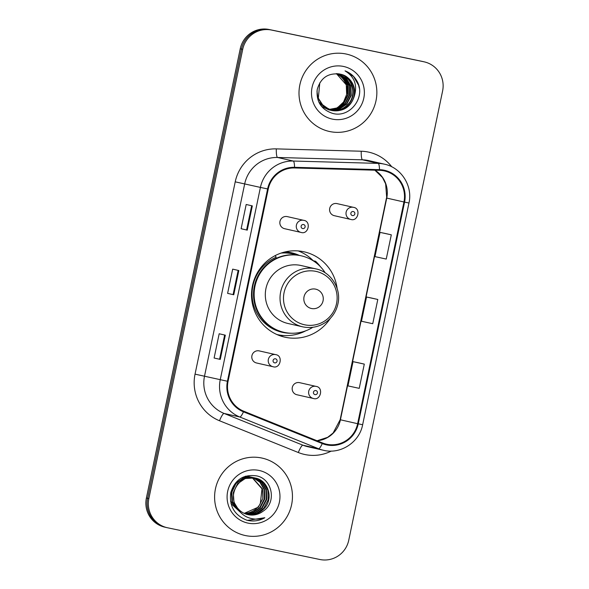 <?xml version="1.0" encoding="UTF-8"?>
<svg xmlns="http://www.w3.org/2000/svg" width="589" height="589" viewBox="0 0 589 589"><rect width="100%" height="100%" fill="white"/><g stroke="black" fill="none" stroke-linecap="round" stroke-linejoin="round"><path stroke-width="0.88" d="M337.122 288.47A43.748 42.945 102.8 0 0 304.182 251.834A43.748 42.945 102.8 0 0 303.445 251.68A43.748 42.945 102.8 0 0 252.534 285.37A43.748 42.945 102.8 0 0 284.818 337.166A43.748 42.945 102.8 0 0 285.555 337.32A43.748 42.945 102.8 0 0 330.348 318.325M275.667 354.63C283.464 355.579 280.327 369.17 273.038 366.726A6.192 6.074 -77.2 0 1 268.363 359.371A6.192 6.074 -77.2 0 1 275.667 354.63L259.234 350.897A6.192 6.074 102.8 0 0 251.93 355.646A6.192 6.074 102.8 0 0 256.598 362.993M303.725 220.338C311.515 221.295 308.378 234.878 301.089 232.434A6.192 6.074 -77.2 0 1 296.414 225.086A6.192 6.074 -77.2 0 1 303.725 220.338L287.292 216.612A6.192 6.074 102.8 0 0 279.981 221.354A6.192 6.074 102.8 0 0 284.656 228.709M296.878 394.74L313.422 398.488A6.192 6.074 -77.2 0 1 308.746 391.14A6.192 6.074 -77.2 0 1 316.05 386.391L299.617 382.666A6.192 6.074 102.8 0 0 292.306 387.407A6.192 6.074 102.8 0 0 296.981 394.763M334.28 215.684L350.823 219.439A6.192 6.074 -77.2 0 1 346.148 212.084A6.192 6.074 -77.2 0 1 353.459 207.343L337.018 203.61A6.192 6.074 102.8 0 0 329.715 208.359A6.192 6.074 102.8 0 0 334.383 215.707M285.179 251.908A40.037 39.301 -77.2 0 1 291.01 252.666A40.037 39.301 -77.2 0 1 291.68 252.814A40.037 39.301 -77.2 0 1 299.352 255.42M293.778 254.146A40.037 39.301 102.8 0 0 288.897 252.283M279.076 335.421A43.748 42.945 102.8 0 0 283.913 335.539M313.274 260.75A43.748 42.945 102.8 0 0 298.248 250.929M424.286 61.867A24.76 24.311 102.8 0 0 423.874 61.771L271.566 30.061A24.76 24.311 102.8 0 0 242.705 49.343L148.855 498.589A24.76 24.311 102.8 0 0 167.173 527.692A24.76 24.311 102.8 0 0 167.585 527.781L319.893 559.498A24.76 24.311 102.8 0 0 348.754 540.216L442.604 90.971A24.76 24.311 102.8 0 0 424.286 61.867L421.827 61.308A24.76 24.311 102.8 0 0 421.415 61.219L269.107 29.502A24.76 24.311 102.8 0 0 240.246 48.784L146.396 498.029A24.76 24.311 102.8 0 0 164.714 527.133L165.943 527.413A24.76 24.311 102.8 0 0 166.356 527.501M271.566 30.061L270.336 29.781A24.76 24.311 102.8 0 0 241.475 49.064L147.625 498.309A24.76 24.311 102.8 0 0 165.943 527.413A24.76 24.311 102.8 0 1 147.625 498.309L241.475 49.064A24.76 24.311 102.8 0 1 270.336 29.781L422.644 61.499L269.107 29.502M423.057 61.587A24.76 24.311 102.8 0 0 422.644 61.499A24.76 24.311 102.8 0 1 423.057 61.587M346.03 53.997A39.618 38.896 102.8 0 0 299.926 84.514A39.618 38.896 102.8 0 0 329.163 131.421A39.618 38.896 102.8 0 0 329.825 131.561A39.618 38.896 102.8 0 0 375.937 101.05A39.618 38.896 102.8 0 0 346.693 54.144A39.618 38.896 102.8 0 0 346.03 53.997A39.618 38.896 102.8 0 0 299.926 84.514A39.618 38.896 102.8 0 0 329.163 131.421A39.618 38.896 102.8 0 0 329.825 131.561A39.618 38.896 102.8 0 0 375.937 101.05A39.618 38.896 102.8 0 0 346.693 54.144A39.618 38.896 102.8 0 0 346.03 53.997M261.634 457.992A39.618 38.896 102.8 0 0 215.522 488.509A39.618 38.896 102.8 0 0 244.766 535.416A39.618 38.896 102.8 0 0 245.429 535.563A39.618 38.896 102.8 0 0 291.533 505.045A39.618 38.896 102.8 0 0 262.296 458.139A39.618 38.896 102.8 0 0 261.634 457.992A39.618 38.896 102.8 0 0 215.522 488.509A39.618 38.896 102.8 0 0 244.766 535.416A39.618 38.896 102.8 0 0 245.429 535.563A39.618 38.896 102.8 0 0 291.533 505.045A39.618 38.896 102.8 0 0 262.296 458.139A39.618 38.896 102.8 0 0 261.634 457.992M383.962 170.839A26.417 25.931 -77.2 0 1 384.403 170.935A26.417 25.931 -77.2 0 1 403.944 201.983L357.626 423.697A26.417 25.931 -77.2 0 1 326.394 444.172A26.417 25.931 -77.2 0 1 322.514 442.957L243.721 411.203A26.417 25.931 -77.2 0 1 228.061 381.377L268.238 189.069A26.417 25.931 -77.2 0 1 294.537 167.968L379.471 170.317A26.417 25.931 -77.2 0 1 383.962 170.839M384.094 170.192A27.072 26.579 102.8 0 0 379.493 169.654L294.559 167.313A27.072 26.579 102.8 0 0 267.605 188.936L227.428 381.245A27.072 26.579 102.8 0 0 243.478 411.821L322.271 443.569A27.072 26.579 102.8 0 0 358.259 423.83L404.577 202.115A27.072 26.579 102.8 0 0 384.094 170.192M364.296 364.105L353.025 361.653L347.966 385.891L359.231 388.35L364.296 364.105L358.156 362.714M391.31 234.827L380.038 232.375L374.972 256.613L386.244 259.072L391.31 234.827L385.162 233.435M377.799 299.47L366.527 297.011L361.469 321.248L372.741 323.707L377.799 299.47L371.659 298.078M247.262 230.13L241.122 228.731L246.18 204.493L252.328 205.885L247.262 230.13L252.21 205.863M220.257 359.408L214.109 358.016L219.174 333.772L225.322 335.17L220.257 359.408L225.204 335.141M233.759 294.765L227.612 293.374L232.677 269.136L238.825 270.528L233.759 294.765L238.707 270.498M227.612 293.374L233.642 294.743M214.109 358.016L220.139 359.378M241.122 228.731L247.144 230.1M366.527 297.011L371.718 298.086M380.038 232.375L385.221 233.45M353.025 361.653L358.215 362.728M233.111 294.522L238.155 270.38M246.622 229.879L251.665 205.738M219.609 359.157L224.652 335.016M328.802 109.841L321.55 106.41M330.341 110.195L318.863 102.177M329.958 110.106L319.702 103.752M354.328 96.169A18.657 18.318 102.8 0 0 340.206 74.17C328.345 72.58 320.681 77.689 317.228 89.506C316.102 101.558 321.204 109.51 332.527 113.368C349.498 118.382 365.474 98.032 357.678 82.394C354.939 76.865 350.727 73.021 345.044 70.864C354.526 76.754 357.619 85.191 354.328 96.169C350.816 107.007 343.439 111.822 332.196 110.607L323.479 106.153L318.318 98.186L319.79 82.828M340.206 74.17C353.429 76.268 359.209 94.829 349.505 104.68C344.609 109.76 338.704 111.704 331.806 110.526L331.688 110.496M331.489 110.452L323.096 106.064L317.927 98.098L316.985 91.118M337.21 73.677L343.851 78.219L347.812 85.169L348.18 94.77L343.74 103.377L337.063 108.14L328.861 109.583M337.011 73.662L343.534 78.212L347.429 85.081L347.797 94.682L343.358 103.289L336.768 108.008L328.677 109.502M337.998 73.758L345.102 78.271L349.351 85.515L349.719 95.123L345.279 103.723L338.211 108.641L329.604 109.871M337.806 73.728L344.793 78.256L348.968 85.427L349.336 95.035L344.896 103.635L337.924 108.516L329.42 109.804M338.778 73.868L346.347 78.322L350.889 85.861L351.25 95.47L346.818 104.069L339.36 109.142L330.355 110.128M338.587 73.839L346.037 78.308L350.499 85.78L350.867 95.381L346.428 103.988L339.073 109.017L330.164 110.069M329.973 110.04L329.384 109.952M329.192 109.915L328.736 109.826M339.058 73.905C352.274 76.003 358.06 94.564 348.349 104.422C343.453 109.495 337.556 111.439 330.657 110.261M338.675 73.816C351.891 75.915 357.67 94.476 347.966 104.334C343.07 109.407 337.173 111.358 330.274 110.172M343.431 66.432A26.917 26.417 102.8 0 0 312.067 87.393A26.917 26.417 102.8 0 0 332.424 119.125A26.917 26.417 102.8 0 0 363.796 98.164A26.917 26.417 102.8 0 0 343.431 66.432M336.407 73.632L346.28 84.823L346.649 94.424A18.657 18.318 102.8 0 0 336.231 73.625M346.649 94.424L343.556 102.022L337.607 107.625M345.044 70.864L353.533 76.496L358.613 85.258L359.312 88.166M311.522 308.518A9.903 9.726 102.8 0 0 323.067 300.802A9.903 9.726 102.8 0 0 315.571 289.125A9.903 9.726 102.8 0 0 304.027 296.841A9.903 9.726 102.8 0 0 311.522 308.518M315.8 268.864L301.075 265.521A29.715 29.17 102.8 0 0 300.574 265.411A29.715 29.17 102.8 0 0 266 288.301A29.715 29.17 102.8 0 0 287.925 323.479L302.65 326.821A29.715 29.17 102.8 0 0 303.144 326.924C311.647 328.537 319.437 326.807 326.512 321.734C332.343 317.294 336.113 311.493 337.821 304.329C341.723 288.941 331.18 271.934 315.8 268.864A29.715 29.17 102.8 0 0 315.299 268.753A29.715 29.17 102.8 0 0 280.717 291.643A29.715 29.17 102.8 0 0 302.65 326.821L303.151 326.932M325.187 272.825A39.205 38.491 102.8 0 0 301.332 255.847A39.205 38.491 102.8 0 0 300.677 255.7A39.205 38.491 102.8 0 0 255.052 285.901A39.205 38.491 102.8 0 0 283.979 332.321A39.205 38.491 102.8 0 0 284.642 332.461A39.205 38.491 102.8 0 0 312.825 327.293M301.332 255.847L300.714 255.707A39.205 38.491 102.8 0 0 300.059 255.56A39.205 38.491 102.8 0 0 254.433 285.761A39.205 38.491 102.8 0 0 283.368 332.181L283.979 332.321M296.672 255.015A39.205 38.491 102.8 0 0 292.733 253.896L285.974 252.357A39.205 38.491 102.8 0 0 285.312 252.217A39.205 38.491 102.8 0 0 284.539 252.063M292.733 253.896A39.205 38.491 102.8 0 0 292.07 253.749A39.205 38.491 102.8 0 0 281.027 253.101M305.706 330.834A42.923 42.136 -77.2 0 1 277.89 334.736A42.923 42.136 -77.2 0 1 277.169 334.581A42.923 42.136 -77.2 0 1 276.904 334.523L277.169 334.581M313.127 260.728L315.586 261.273L317.5 263.946M291.069 333.234A39.581 38.852 102.8 0 1 282.764 332.417A39.581 38.852 102.8 0 1 252.21 297.489A39.581 38.852 102.8 0 1 276.219 257.216L275.107 255.648M315.586 261.273A42.923 42.136 -77.2 0 1 320.291 266.559M245.193 476.31L250.237 476.913M245.547 476.192L249.508 476.729M240.894 512.717L230.505 501.283M241.998 477.672L252.188 477.355M241.041 512.864L230.976 503.558M243.213 477.075L251.459 477.171M239.819 511.495L232.5 501.857L231.838 492.19L235.99 483.525L243.787 478.165L254.139 477.797M240.172 511.929L232.007 501.747L231.352 492.08L235.504 483.414L243.301 478.054L253.41 477.613M263.04 511.215C277.073 502.446 272.236 478.916 256.752 475.912C243.588 474.027 234.93 479.608 230.77 492.64C229.069 505.966 234.385 515.147 246.739 520.168L248.072 520.485C253.969 521.648 259.55 520.728 264.814 517.738C259.212 519.675 253.653 519.608 248.124 517.54C243.448 515.669 239.922 512.496 237.551 508.027A18.657 18.318 102.8 0 0 263.04 511.215C258.365 514.55 253.314 515.692 247.91 514.631L247.726 514.595M237.551 508.027C226.463 495.599 239.34 473.733 255.052 477.988L245.252 478.496L237.455 483.856L233.303 492.522L233.958 502.196L238.251 509.279M250.48 476.98L251.194 477.2M251.429 477.289L252.144 477.554M252.379 477.65L262.495 488.958L262.827 498.552L258.357 507.151L244.192 513.365M244.118 513.328A18.657 18.318 102.8 0 0 260.316 503.647L262.009 488.848L252.121 477.635M249.265 476.678L249.986 476.869M250.229 476.943L250.943 477.178M251.179 477.259L251.886 477.539M252.431 477.421L253.145 477.65M253.38 477.731L260.316 482.251L264.446 489.4L264.778 498.993L260.309 507.593L253.476 512.401L245.12 513.77M251.216 477.119L251.937 477.311M252.18 477.384L252.895 477.62M253.13 477.701L259.918 482.236L263.96 489.29L264.292 498.883L259.823 507.482L253.108 512.239L244.884 513.674M254.382 477.863L261.899 482.31L266.397 489.842L266.729 499.435L262.26 508.035L254.927 513.034L246.055 514.116M253.167 477.561L253.888 477.753M254.131 477.826L261.509 482.295L265.911 489.731L266.243 499.325L261.774 507.924L254.566 512.879L245.819 514.035M255.052 477.988C268.223 480.079 273.959 498.633 264.211 508.476C259.285 513.549 253.366 515.485 246.445 514.3M255.118 478.003L263.077 482.369L267.862 490.173L268.194 499.766L263.717 508.366L256.016 513.505L246.769 514.344M247.667 520.396L248.072 520.485M259.035 470.434A26.917 26.417 102.8 0 0 227.663 491.388A26.917 26.417 102.8 0 0 248.028 523.12A26.917 26.417 102.8 0 0 279.392 502.167A26.917 26.417 102.8 0 0 259.035 470.434M264.814 517.738L247.549 520.374M240.246 48.784L242.705 49.343M421.415 61.219L423.874 61.771M146.396 498.029L148.855 498.589M403.944 201.983L386.737 198.081A26.417 25.931 102.8 0 0 374.928 170.192M331.305 451.064A41.274 40.516 -77.2 0 1 305.065 454.561A41.274 40.516 -77.2 0 1 298.306 452.514L219.513 420.76A41.274 40.516 -77.2 0 1 195.047 374.148L235.217 181.839A41.274 40.516 -77.2 0 1 276.307 148.884L361.241 151.226A41.274 40.516 -77.2 0 1 391.803 166.834M235.217 181.839L260.419 187.412A33.021 32.41 -77.2 0 1 293.285 161.04L378.226 163.389A33.021 32.41 -77.2 0 1 383.837 164.044A33.021 32.41 -77.2 0 1 384.389 164.162L368.662 160.591A33.021 32.41 102.8 0 0 368.11 160.473A33.021 32.41 102.8 0 0 362.493 159.818L277.559 157.477A33.021 32.41 102.8 0 0 244.693 183.842L204.516 376.15A33.021 32.41 102.8 0 0 224.085 413.441L302.879 445.188A33.021 32.41 102.8 0 0 307.73 446.705L323.464 450.276A33.021 32.41 -77.2 0 1 318.605 448.759L239.811 417.005A33.021 32.41 -77.2 0 1 220.242 379.721L260.419 187.412L267.605 188.936M379.493 169.654A8.253 1.546 91.6 0 0 378.226 163.389L362.493 159.818A8.253 1.546 -88.4 0 1 361.241 151.226M227.428 381.245L195.047 374.148M243.478 411.821A8.253 1.553 111.9 0 1 239.811 417.005L224.085 413.441A8.253 1.553 -68.1 0 0 219.513 420.76M276.307 148.884A8.253 1.546 -88.4 0 0 277.559 157.477L293.285 161.04A8.253 1.546 91.6 0 1 294.559 167.313M322.271 443.569A8.253 1.553 111.9 0 1 318.605 448.759L302.879 445.188A8.253 1.553 -68.1 0 0 298.306 452.514M358.259 423.83L362.647 424.721L408.965 203.006L404.577 202.115M317.147 440.793A26.417 25.931 102.8 0 0 340.42 419.795L386.737 198.081L385.633 183.842L382.489 177.525L374.869 170.192M357.626 423.697L340.155 419.729L386.472 198.014M304.727 324.811A27.3 26.799 102.8 0 0 336.547 303.549A27.3 26.799 102.8 0 0 315.895 271.367A27.3 26.799 102.8 0 0 284.075 292.623A27.3 26.799 102.8 0 0 304.727 324.811M353.275 211.532A2.061 2.025 102.8 0 0 350.875 213.137A2.061 2.025 102.8 0 0 352.436 215.574A2.061 2.025 102.8 0 0 354.836 213.962A2.061 2.025 102.8 0 0 353.275 211.532M315.873 390.581A2.061 2.025 102.8 0 0 313.466 392.193A2.061 2.025 102.8 0 0 315.027 394.623A2.061 2.025 102.8 0 0 317.434 393.018A2.061 2.025 102.8 0 0 315.873 390.581M302.702 228.569A2.061 2.025 102.8 0 0 305.102 226.964A2.061 2.025 102.8 0 0 303.541 224.534A2.061 2.025 102.8 0 0 301.141 226.139A2.061 2.025 102.8 0 0 302.702 228.569M274.643 362.861A2.061 2.025 102.8 0 0 277.051 361.248A2.061 2.025 102.8 0 0 275.49 358.819A2.061 2.025 102.8 0 0 273.082 360.424A2.061 2.025 102.8 0 0 274.643 362.861M323.464 450.276C340.545 454.634 359.452 442.28 362.647 424.721M408.965 203.006C412.948 186.043 401.264 167.541 384.389 164.162M167.173 527.692L165.943 527.413M317.096 440.771L327.653 437.325L333.124 433.011L340.155 419.729M350.823 219.439C358.075 221.891 361.271 208.285 353.459 207.343M313.422 398.488C320.674 400.94 323.869 387.341 316.05 386.391M284.546 228.687L301.089 232.434M256.495 362.971L273.038 366.726"/></g></svg>
